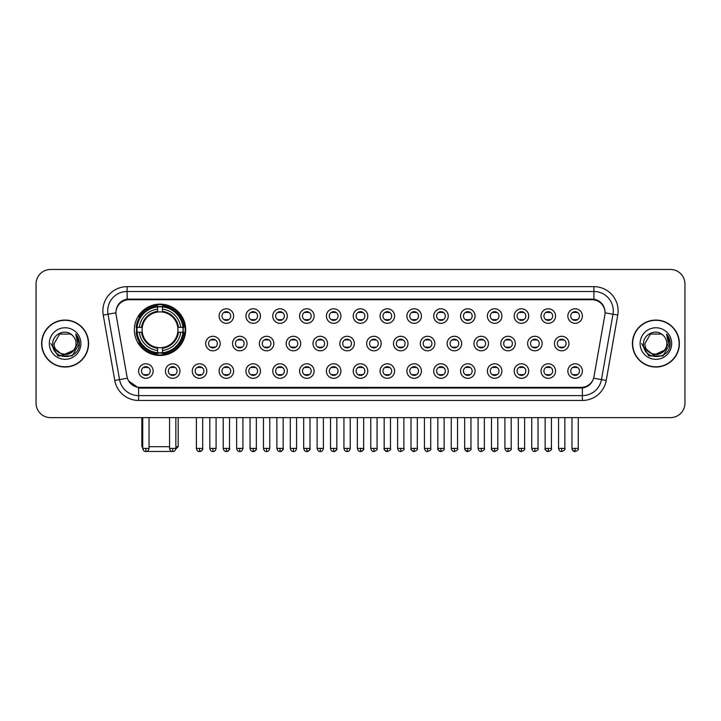 <?xml version="1.0" encoding="UTF-8"?>
<svg xmlns="http://www.w3.org/2000/svg" width="721" height="721" viewBox="0 0 721 721"><rect width="100%" height="100%" fill="white"/><g stroke="black" fill="none" stroke-linecap="round" stroke-linejoin="round"><path stroke-width="1.08" d="M134.349 329.794A25.668 25.668 0 0 0 160.017 355.462A25.668 25.668 0 0 0 185.685 329.794A25.668 25.668 0 0 0 160.017 304.136A25.668 25.668 0 0 0 134.349 329.794M179.971 371.054A7.264 7.264 0 0 1 172.707 378.318A7.264 7.264 0 0 1 165.442 371.054A7.264 7.264 0 0 1 172.707 363.79A7.264 7.264 0 0 1 179.971 371.054M168.344 371.054A4.362 4.362 0 0 0 172.707 375.416A4.362 4.362 0 0 0 177.069 371.054A4.362 4.362 0 0 0 172.707 366.701A4.362 4.362 0 0 0 168.344 371.054M206.801 371.054A7.264 7.264 0 0 1 199.537 378.318A7.264 7.264 0 0 1 192.273 371.054A7.264 7.264 0 0 1 199.537 363.79A7.264 7.264 0 0 1 206.801 371.054M195.175 371.054A4.362 4.362 0 0 0 199.537 375.416A4.362 4.362 0 0 0 203.89 371.054A4.362 4.362 0 0 0 199.537 366.701A4.362 4.362 0 0 0 195.175 371.054M233.622 371.054A7.264 7.264 0 0 1 226.358 378.318A7.264 7.264 0 0 1 219.094 371.054A7.264 7.264 0 0 1 226.358 363.79A7.264 7.264 0 0 1 233.622 371.054M222.005 371.054A4.362 4.362 0 0 0 226.358 375.416A4.362 4.362 0 0 0 230.72 371.054A4.362 4.362 0 0 0 226.358 366.701A4.362 4.362 0 0 0 222.005 371.054M260.452 371.054A7.264 7.264 0 0 1 253.188 378.318A7.264 7.264 0 0 1 245.924 371.054A7.264 7.264 0 0 1 253.188 363.79A7.264 7.264 0 0 1 260.452 371.054M248.835 371.054A4.362 4.362 0 0 0 253.188 375.416A4.362 4.362 0 0 0 257.55 371.054A4.362 4.362 0 0 0 253.188 366.701A4.362 4.362 0 0 0 248.835 371.054M287.282 371.054A7.264 7.264 0 0 1 280.018 378.318A7.264 7.264 0 0 1 272.754 371.054A7.264 7.264 0 0 1 280.018 363.79A7.264 7.264 0 0 1 287.282 371.054M275.656 371.054A4.362 4.362 0 0 0 280.018 375.416A4.362 4.362 0 0 0 284.371 371.054A4.362 4.362 0 0 0 280.018 366.701A4.362 4.362 0 0 0 275.656 371.054M314.113 371.054A7.264 7.264 0 0 1 306.849 378.318A7.264 7.264 0 0 1 299.585 371.054A7.264 7.264 0 0 1 306.849 363.79A7.264 7.264 0 0 1 314.113 371.054M302.487 371.054A4.362 4.362 0 0 0 306.849 375.416A4.362 4.362 0 0 0 311.202 371.054A4.362 4.362 0 0 0 306.849 366.701A4.362 4.362 0 0 0 302.487 371.054M340.934 371.054A7.264 7.264 0 0 1 333.67 378.318A7.264 7.264 0 0 1 326.406 371.054A7.264 7.264 0 0 1 333.67 363.79A7.264 7.264 0 0 1 340.934 371.054M329.317 371.054A4.362 4.362 0 0 0 333.67 375.416A4.362 4.362 0 0 0 338.032 371.054A4.362 4.362 0 0 0 333.67 366.701A4.362 4.362 0 0 0 329.317 371.054M367.764 371.054A7.264 7.264 0 0 1 360.5 378.318A7.264 7.264 0 0 1 353.236 371.054A7.264 7.264 0 0 1 360.5 363.79A7.264 7.264 0 0 1 367.764 371.054M356.138 371.054A4.362 4.362 0 0 0 360.5 375.416A4.362 4.362 0 0 0 364.862 371.054A4.362 4.362 0 0 0 360.5 366.701A4.362 4.362 0 0 0 356.138 371.054M394.594 371.054A7.264 7.264 0 0 1 387.33 378.318A7.264 7.264 0 0 1 380.066 371.054A7.264 7.264 0 0 1 387.33 363.79A7.264 7.264 0 0 1 394.594 371.054M382.968 371.054A4.362 4.362 0 0 0 387.33 375.416A4.362 4.362 0 0 0 391.683 371.054A4.362 4.362 0 0 0 387.33 366.701A4.362 4.362 0 0 0 382.968 371.054M421.415 371.054A7.264 7.264 0 0 1 414.151 378.318A7.264 7.264 0 0 1 406.887 371.054A7.264 7.264 0 0 1 414.151 363.79A7.264 7.264 0 0 1 421.415 371.054M409.798 371.054A4.362 4.362 0 0 0 414.151 375.416A4.362 4.362 0 0 0 418.513 371.054A4.362 4.362 0 0 0 414.151 366.701A4.362 4.362 0 0 0 409.798 371.054M448.246 371.054A7.264 7.264 0 0 1 440.982 378.318A7.264 7.264 0 0 1 433.718 371.054A7.264 7.264 0 0 1 440.982 363.79A7.264 7.264 0 0 1 448.246 371.054M436.629 371.054A4.362 4.362 0 0 0 440.982 375.416A4.362 4.362 0 0 0 445.344 371.054A4.362 4.362 0 0 0 440.982 366.701A4.362 4.362 0 0 0 436.629 371.054M475.076 371.054A7.264 7.264 0 0 1 467.812 378.318A7.264 7.264 0 0 1 460.548 371.054A7.264 7.264 0 0 1 467.812 363.79A7.264 7.264 0 0 1 475.076 371.054M463.45 371.054A4.362 4.362 0 0 0 467.812 375.416A4.362 4.362 0 0 0 472.165 371.054A4.362 4.362 0 0 0 467.812 366.701A4.362 4.362 0 0 0 463.45 371.054M501.906 371.054A7.264 7.264 0 0 1 494.642 378.318A7.264 7.264 0 0 1 487.378 371.054A7.264 7.264 0 0 1 494.642 363.79A7.264 7.264 0 0 1 501.906 371.054M490.28 371.054A4.362 4.362 0 0 0 494.642 375.416A4.362 4.362 0 0 0 498.995 371.054A4.362 4.362 0 0 0 494.642 366.701A4.362 4.362 0 0 0 490.28 371.054M528.727 371.054A7.264 7.264 0 0 1 521.463 378.318A7.264 7.264 0 0 1 514.199 371.054A7.264 7.264 0 0 1 521.463 363.79A7.264 7.264 0 0 1 528.727 371.054M517.11 371.054A4.362 4.362 0 0 0 521.463 375.416A4.362 4.362 0 0 0 525.825 371.054A4.362 4.362 0 0 0 521.463 366.701A4.362 4.362 0 0 0 517.11 371.054M555.558 371.054A7.264 7.264 0 0 1 548.293 378.318A7.264 7.264 0 0 1 541.029 371.054A7.264 7.264 0 0 1 548.293 363.79A7.264 7.264 0 0 1 555.558 371.054M543.931 371.054A4.362 4.362 0 0 0 548.293 375.416A4.362 4.362 0 0 0 552.656 371.054A4.362 4.362 0 0 0 548.293 366.701A4.362 4.362 0 0 0 543.931 371.054M582.388 371.054A7.264 7.264 0 0 1 575.124 378.318A7.264 7.264 0 0 1 567.86 371.054A7.264 7.264 0 0 1 575.124 363.79A7.264 7.264 0 0 1 582.388 371.054M570.762 371.054A4.362 4.362 0 0 0 575.124 375.416A4.362 4.362 0 0 0 579.477 371.054A4.362 4.362 0 0 0 575.124 366.701A4.362 4.362 0 0 0 570.762 371.054M153.14 371.054A7.264 7.264 0 0 1 145.876 378.318A7.264 7.264 0 0 1 138.612 371.054A7.264 7.264 0 0 1 145.876 363.79A7.264 7.264 0 0 1 153.14 371.054M141.523 371.054A4.362 4.362 0 0 0 145.876 375.416A4.362 4.362 0 0 0 150.238 371.054A4.362 4.362 0 0 0 145.876 366.701A4.362 4.362 0 0 0 141.523 371.054M220.211 343.547A7.264 7.264 0 0 1 212.947 350.812A7.264 7.264 0 0 1 205.683 343.547A7.264 7.264 0 0 1 212.947 336.283A7.264 7.264 0 0 1 220.211 343.547M208.585 343.547A4.362 4.362 0 0 0 212.947 347.91A4.362 4.362 0 0 0 217.309 343.547A4.362 4.362 0 0 0 212.947 339.194A4.362 4.362 0 0 0 208.585 343.547M247.042 343.547A7.264 7.264 0 0 1 239.778 350.812A7.264 7.264 0 0 1 232.513 343.547A7.264 7.264 0 0 1 239.778 336.283A7.264 7.264 0 0 1 247.042 343.547M235.416 343.547A4.362 4.362 0 0 0 239.778 347.91A4.362 4.362 0 0 0 244.131 343.547A4.362 4.362 0 0 0 239.778 339.194A4.362 4.362 0 0 0 235.416 343.547M273.863 343.547A7.264 7.264 0 0 1 266.599 350.812A7.264 7.264 0 0 1 259.344 343.547A7.264 7.264 0 0 1 266.599 336.283A7.264 7.264 0 0 1 273.863 343.547M262.246 343.547A4.362 4.362 0 0 0 266.599 347.91A4.362 4.362 0 0 0 270.961 343.547A4.362 4.362 0 0 0 266.599 339.194A4.362 4.362 0 0 0 262.246 343.547M300.693 343.547A7.264 7.264 0 0 1 293.429 350.812A7.264 7.264 0 0 1 286.165 343.547A7.264 7.264 0 0 1 293.429 336.283A7.264 7.264 0 0 1 300.693 343.547M289.076 343.547A4.362 4.362 0 0 0 293.429 347.91A4.362 4.362 0 0 0 297.791 343.547A4.362 4.362 0 0 0 293.429 339.194A4.362 4.362 0 0 0 289.076 343.547M327.523 343.547A7.264 7.264 0 0 1 320.259 350.812A7.264 7.264 0 0 1 312.995 343.547A7.264 7.264 0 0 1 320.259 336.283A7.264 7.264 0 0 1 327.523 343.547M315.897 343.547A4.362 4.362 0 0 0 320.259 347.91A4.362 4.362 0 0 0 324.621 343.547A4.362 4.362 0 0 0 320.259 339.194A4.362 4.362 0 0 0 315.897 343.547M354.353 343.547A7.264 7.264 0 0 1 347.089 350.812A7.264 7.264 0 0 1 339.825 343.547A7.264 7.264 0 0 1 347.089 336.283A7.264 7.264 0 0 1 354.353 343.547M342.727 343.547A4.362 4.362 0 0 0 347.089 347.91A4.362 4.362 0 0 0 351.442 343.547A4.362 4.362 0 0 0 347.089 339.194A4.362 4.362 0 0 0 342.727 343.547M381.175 343.547A7.264 7.264 0 0 1 373.911 350.812A7.264 7.264 0 0 1 366.647 343.547A7.264 7.264 0 0 1 373.911 336.283A7.264 7.264 0 0 1 381.175 343.547M369.558 343.547A4.362 4.362 0 0 0 373.911 347.91A4.362 4.362 0 0 0 378.273 343.547A4.362 4.362 0 0 0 373.911 339.194A4.362 4.362 0 0 0 369.558 343.547M408.005 343.547A7.264 7.264 0 0 1 400.741 350.812A7.264 7.264 0 0 1 393.477 343.547A7.264 7.264 0 0 1 400.741 336.283A7.264 7.264 0 0 1 408.005 343.547M396.379 343.547A4.362 4.362 0 0 0 400.741 347.91A4.362 4.362 0 0 0 405.103 343.547A4.362 4.362 0 0 0 400.741 339.194A4.362 4.362 0 0 0 396.379 343.547M434.835 343.547A7.264 7.264 0 0 1 427.571 350.812A7.264 7.264 0 0 1 420.307 343.547A7.264 7.264 0 0 1 427.571 336.283A7.264 7.264 0 0 1 434.835 343.547M423.209 343.547A4.362 4.362 0 0 0 427.571 347.91A4.362 4.362 0 0 0 431.924 343.547A4.362 4.362 0 0 0 427.571 339.194A4.362 4.362 0 0 0 423.209 343.547M461.656 343.547A7.264 7.264 0 0 1 454.401 350.812A7.264 7.264 0 0 1 447.137 343.547A7.264 7.264 0 0 1 454.401 336.283A7.264 7.264 0 0 1 461.656 343.547M450.039 343.547A4.362 4.362 0 0 0 454.401 347.91A4.362 4.362 0 0 0 458.754 343.547A4.362 4.362 0 0 0 454.401 339.194A4.362 4.362 0 0 0 450.039 343.547M488.487 343.547A7.264 7.264 0 0 1 481.222 350.812A7.264 7.264 0 0 1 473.958 343.547A7.264 7.264 0 0 1 481.222 336.283A7.264 7.264 0 0 1 488.487 343.547M476.869 343.547A4.362 4.362 0 0 0 481.222 347.91A4.362 4.362 0 0 0 485.584 343.547A4.362 4.362 0 0 0 481.222 339.194A4.362 4.362 0 0 0 476.869 343.547M515.317 343.547A7.264 7.264 0 0 1 508.053 350.812A7.264 7.264 0 0 1 500.789 343.547A7.264 7.264 0 0 1 508.053 336.283A7.264 7.264 0 0 1 515.317 343.547M503.691 343.547A4.362 4.362 0 0 0 508.053 347.91A4.362 4.362 0 0 0 512.415 343.547A4.362 4.362 0 0 0 508.053 339.194A4.362 4.362 0 0 0 503.691 343.547M542.147 343.547A7.264 7.264 0 0 1 534.883 350.812A7.264 7.264 0 0 1 527.619 343.547A7.264 7.264 0 0 1 534.883 336.283A7.264 7.264 0 0 1 542.147 343.547M530.521 343.547A4.362 4.362 0 0 0 534.883 347.91A4.362 4.362 0 0 0 539.236 343.547A4.362 4.362 0 0 0 534.883 339.194A4.362 4.362 0 0 0 530.521 343.547M568.968 343.547A7.264 7.264 0 0 1 561.704 350.812A7.264 7.264 0 0 1 554.44 343.547A7.264 7.264 0 0 1 561.704 336.283A7.264 7.264 0 0 1 568.968 343.547M557.351 343.547A4.362 4.362 0 0 0 561.704 347.91A4.362 4.362 0 0 0 566.066 343.547A4.362 4.362 0 0 0 561.704 339.194A4.362 4.362 0 0 0 557.351 343.547M233.622 316.041A7.264 7.264 0 0 1 226.358 323.305A7.264 7.264 0 0 1 219.094 316.041A7.264 7.264 0 0 1 226.358 308.777A7.264 7.264 0 0 1 233.622 316.041M222.005 316.041A4.362 4.362 0 0 0 226.358 320.403A4.362 4.362 0 0 0 230.72 316.041A4.362 4.362 0 0 0 226.358 311.688A4.362 4.362 0 0 0 222.005 316.041M260.452 316.041A7.264 7.264 0 0 1 253.188 323.305A7.264 7.264 0 0 1 245.924 316.041A7.264 7.264 0 0 1 253.188 308.777A7.264 7.264 0 0 1 260.452 316.041M248.835 316.041A4.362 4.362 0 0 0 253.188 320.403A4.362 4.362 0 0 0 257.55 316.041A4.362 4.362 0 0 0 253.188 311.688A4.362 4.362 0 0 0 248.835 316.041M287.282 316.041A7.264 7.264 0 0 1 280.018 323.305A7.264 7.264 0 0 1 272.754 316.041A7.264 7.264 0 0 1 280.018 308.777A7.264 7.264 0 0 1 287.282 316.041M275.656 316.041A4.362 4.362 0 0 0 280.018 320.403A4.362 4.362 0 0 0 284.371 316.041A4.362 4.362 0 0 0 280.018 311.688A4.362 4.362 0 0 0 275.656 316.041M314.113 316.041A7.264 7.264 0 0 1 306.849 323.305A7.264 7.264 0 0 1 299.585 316.041A7.264 7.264 0 0 1 306.849 308.777A7.264 7.264 0 0 1 314.113 316.041M302.487 316.041A4.362 4.362 0 0 0 306.849 320.403A4.362 4.362 0 0 0 311.202 316.041A4.362 4.362 0 0 0 306.849 311.688A4.362 4.362 0 0 0 302.487 316.041M340.934 316.041A7.264 7.264 0 0 1 333.67 323.305A7.264 7.264 0 0 1 326.406 316.041A7.264 7.264 0 0 1 333.67 308.777A7.264 7.264 0 0 1 340.934 316.041M329.317 316.041A4.362 4.362 0 0 0 333.67 320.403A4.362 4.362 0 0 0 338.032 316.041A4.362 4.362 0 0 0 333.67 311.688A4.362 4.362 0 0 0 329.317 316.041M367.764 316.041A7.264 7.264 0 0 1 360.5 323.305A7.264 7.264 0 0 1 353.236 316.041A7.264 7.264 0 0 1 360.5 308.777A7.264 7.264 0 0 1 367.764 316.041M356.138 316.041A4.362 4.362 0 0 0 360.5 320.403A4.362 4.362 0 0 0 364.862 316.041A4.362 4.362 0 0 0 360.5 311.688A4.362 4.362 0 0 0 356.138 316.041M394.594 316.041A7.264 7.264 0 0 1 387.33 323.305A7.264 7.264 0 0 1 380.066 316.041A7.264 7.264 0 0 1 387.33 308.777A7.264 7.264 0 0 1 394.594 316.041M382.968 316.041A4.362 4.362 0 0 0 387.33 320.403A4.362 4.362 0 0 0 391.683 316.041A4.362 4.362 0 0 0 387.33 311.688A4.362 4.362 0 0 0 382.968 316.041M421.415 316.041A7.264 7.264 0 0 1 414.151 323.305A7.264 7.264 0 0 1 406.887 316.041A7.264 7.264 0 0 1 414.151 308.777A7.264 7.264 0 0 1 421.415 316.041M409.798 316.041A4.362 4.362 0 0 0 414.151 320.403A4.362 4.362 0 0 0 418.513 316.041A4.362 4.362 0 0 0 414.151 311.688A4.362 4.362 0 0 0 409.798 316.041M448.246 316.041A7.264 7.264 0 0 1 440.982 323.305A7.264 7.264 0 0 1 433.718 316.041A7.264 7.264 0 0 1 440.982 308.777A7.264 7.264 0 0 1 448.246 316.041M436.629 316.041A4.362 4.362 0 0 0 440.982 320.403A4.362 4.362 0 0 0 445.344 316.041A4.362 4.362 0 0 0 440.982 311.688A4.362 4.362 0 0 0 436.629 316.041M475.076 316.041A7.264 7.264 0 0 1 467.812 323.305A7.264 7.264 0 0 1 460.548 316.041A7.264 7.264 0 0 1 467.812 308.777A7.264 7.264 0 0 1 475.076 316.041M463.45 316.041A4.362 4.362 0 0 0 467.812 320.403A4.362 4.362 0 0 0 472.165 316.041A4.362 4.362 0 0 0 467.812 311.688A4.362 4.362 0 0 0 463.45 316.041M501.906 316.041A7.264 7.264 0 0 1 494.642 323.305A7.264 7.264 0 0 1 487.378 316.041A7.264 7.264 0 0 1 494.642 308.777A7.264 7.264 0 0 1 501.906 316.041M490.28 316.041A4.362 4.362 0 0 0 494.642 320.403A4.362 4.362 0 0 0 498.995 316.041A4.362 4.362 0 0 0 494.642 311.688A4.362 4.362 0 0 0 490.28 316.041M528.727 316.041A7.264 7.264 0 0 1 521.463 323.305A7.264 7.264 0 0 1 514.199 316.041A7.264 7.264 0 0 1 521.463 308.777A7.264 7.264 0 0 1 528.727 316.041M517.11 316.041A4.362 4.362 0 0 0 521.463 320.403A4.362 4.362 0 0 0 525.825 316.041A4.362 4.362 0 0 0 521.463 311.688A4.362 4.362 0 0 0 517.11 316.041M555.558 316.041A7.264 7.264 0 0 1 548.293 323.305A7.264 7.264 0 0 1 541.029 316.041A7.264 7.264 0 0 1 548.293 308.777A7.264 7.264 0 0 1 555.558 316.041M543.931 316.041A4.362 4.362 0 0 0 548.293 320.403A4.362 4.362 0 0 0 552.656 316.041A4.362 4.362 0 0 0 548.293 311.688A4.362 4.362 0 0 0 543.931 316.041M582.388 316.041A7.264 7.264 0 0 1 575.124 323.305A7.264 7.264 0 0 1 567.86 316.041A7.264 7.264 0 0 1 575.124 308.777A7.264 7.264 0 0 1 582.388 316.041M570.762 316.041A4.362 4.362 0 0 0 575.124 320.403A4.362 4.362 0 0 0 579.477 316.041A4.362 4.362 0 0 0 575.124 311.688A4.362 4.362 0 0 0 570.762 316.041M116.153 315.068A13.077 13.077 0 0 1 129.023 299.729L591.977 299.729A13.077 13.077 0 0 1 604.847 315.068L594.005 376.569A13.077 13.077 0 0 1 581.126 387.375L139.874 387.375A13.077 13.077 0 0 1 126.995 376.569L116.153 315.068M136.657 332.219A23.487 23.487 0 0 1 136.657 327.379M41.62 343.547A23.487 23.487 0 0 0 65.106 367.034A23.487 23.487 0 0 0 88.593 343.547A23.487 23.487 0 0 0 65.106 320.061A23.487 23.487 0 0 0 41.62 343.547M632.407 343.547A23.487 23.487 0 0 0 655.894 367.034A23.487 23.487 0 0 0 679.38 343.547A23.487 23.487 0 0 0 655.894 320.061A23.487 23.487 0 0 0 632.407 343.547M116.009 310.868L115.973 312.824L116.009 310.868C117.018 304.424 120.713 300.522 127.085 299.143L593.915 299.143C600.278 300.513 603.973 304.415 604.991 310.868L605.027 312.824M127.085 286.652L593.915 286.652A24.217 24.217 0 0 1 617.753 315.068L606.226 380.445A24.217 24.217 0 0 1 582.379 400.452L138.621 400.452A24.217 24.217 0 0 1 114.774 380.445L103.247 315.068A24.217 24.217 0 0 1 127.085 286.652L127.085 291.491L593.915 291.491A19.368 19.368 0 0 1 612.985 314.23L601.458 379.597A19.368 19.368 0 0 1 582.379 395.613L138.621 395.613A19.368 19.368 0 0 1 119.542 379.597L108.015 314.23A19.368 19.368 0 0 1 127.085 291.491L127.193 299.125M119.497 303.117L122.976 300.486M123.093 300.423L126.472 299.251M582.379 400.452L582.379 388.015C588.138 387.06 591.86 383.788 593.554 378.21C591.869 383.788 588.147 387.051 582.379 388.015L140.126 388.105L138.621 388.015L128.419 380.841M603.738 306.38L604.991 310.868M684.95 283.984A14.528 14.528 0 0 0 670.422 269.465L50.578 269.465A14.528 14.528 0 0 0 36.05 283.984L36.05 403.111A14.528 14.528 0 0 0 50.578 417.639L670.422 417.639A14.528 14.528 0 0 0 684.95 403.111L684.95 283.984L684.95 403.111M593.608 378.219L601.458 379.597L612.985 314.23L617.753 315.068M36.05 283.984L36.05 403.111M670.422 269.465L50.578 269.465M50.578 417.639L670.422 417.639M88.35 343.547A23.243 23.243 0 0 0 65.106 320.304A23.243 23.243 0 0 0 41.863 343.547A23.243 23.243 0 0 0 65.106 366.8A23.243 23.243 0 0 0 88.35 343.547M74.191 350L62.772 355.174L53.093 347.098M76.047 343.547C76.723 357.67 53.489 357.67 54.165 343.547L59.636 334.075L70.577 334.075L72.271 335.283C65.557 328.244 52.624 334.039 52.75 343.547C51.515 360.446 78.913 360.888 79.355 344.368L79.382 343.547C79.337 339.961 78.147 336.806 75.795 334.093L77.679 343.547L73.488 350.586A10.941 10.941 0 0 0 76.047 343.547C76.723 357.67 53.489 357.67 54.165 343.547L59.636 334.075L70.577 334.075L72.271 335.283L70.577 334.075L59.636 334.075L54.165 343.547C53.489 357.67 76.723 357.67 76.047 343.547A10.941 10.941 0 0 0 72.271 335.283M73.488 350.586C67.684 358.436 53.588 353.416 54.165 343.547M49.316 343.547A15.79 15.79 0 0 0 65.106 359.337A15.79 15.79 0 0 0 80.896 343.547A15.79 15.79 0 0 0 65.106 327.767A15.79 15.79 0 0 0 49.316 343.547M75.795 334.093L79.373 343.962L78.706 339.23L79.373 343.962L78.706 339.23L79.373 343.962L75.903 334.211L79.373 343.962L75.903 334.211L79.382 343.547L72.244 355.913L57.968 355.913L50.831 343.547M75.903 334.211L79.373 343.971M679.137 343.547A23.243 23.243 0 0 0 655.894 320.304A23.243 23.243 0 0 0 632.65 343.547A23.243 23.243 0 0 0 655.894 366.8A23.243 23.243 0 0 0 679.137 343.547M664.978 350L653.559 355.174L643.88 347.098M666.835 343.547C667.511 357.67 644.277 357.67 644.953 343.547L650.423 334.075L661.364 334.075L663.068 335.283C656.344 328.244 643.42 334.039 643.538 343.547C642.312 360.446 669.701 360.888 670.142 344.368L670.169 343.547C670.124 339.961 668.935 336.806 666.583 334.093L668.475 343.547L664.284 350.586A10.941 10.941 0 0 0 666.835 343.547C667.511 357.67 644.277 357.67 644.953 343.547L650.423 334.075L661.364 334.075L663.068 335.283L661.364 334.075L650.423 334.075L644.953 343.547C644.277 357.67 667.511 357.67 666.835 343.547A10.941 10.941 0 0 0 663.068 335.283M664.284 350.586C658.471 358.436 644.385 353.416 644.953 343.547M640.104 343.547A15.79 15.79 0 0 0 655.894 359.337A15.79 15.79 0 0 0 671.684 343.547A15.79 15.79 0 0 0 655.894 327.767A15.79 15.79 0 0 0 640.104 343.547M666.583 334.093L670.16 343.962L669.494 339.23L670.16 343.962L669.494 339.23L670.16 343.962L666.691 334.211L670.16 343.962L666.691 334.211L670.169 343.547L663.032 355.913L648.756 355.913L641.618 343.547M666.691 334.211L670.16 343.971M173.419 451.454L146.615 451.454M149.031 446.696L169.561 446.696M175.852 446.696L178.177 446.696L175.771 449.102M162.441 352.722L162.441 353.696A24.018 24.018 0 0 0 183.918 332.219L182.945 332.219A23.054 23.054 0 0 1 162.441 352.722L162.441 350.478A20.819 20.819 0 0 0 180.701 332.219L177.772 332.219A17.917 17.917 0 0 0 162.441 312.049L162.441 306.876A23.054 23.054 0 0 1 182.945 327.379L183.918 327.379A24.018 24.018 0 0 0 162.441 305.902L162.441 306.876M137.098 332.219L136.125 332.219A24.018 24.018 0 0 0 157.602 353.696L157.602 352.722A23.054 23.054 0 0 1 137.098 332.219L139.333 332.219A20.819 20.819 0 0 0 157.602 350.478L157.602 347.549A17.917 17.917 0 0 0 177.772 332.219L178.484 332.219A18.629 18.629 0 0 1 162.441 348.27L162.441 350.478M157.602 306.876L157.602 305.902A24.018 24.018 0 0 0 136.125 327.379L137.098 327.379A23.054 23.054 0 0 1 157.602 306.876L157.602 309.12A20.819 20.819 0 0 0 139.333 327.379L142.262 327.379A17.917 17.917 0 0 0 157.602 347.549L157.602 348.27A18.629 18.629 0 0 1 141.55 332.219L139.333 332.219M137.143 332.219A23 23 0 0 1 137.143 327.379M162.441 306.921A23 23 0 0 0 157.602 306.921M182.891 327.379A23 23 0 0 1 182.891 332.219M182.945 327.379L180.701 327.379A20.819 20.819 0 0 0 162.441 309.12M180.701 332.219L182.945 332.219M157.602 350.478L157.602 352.722M177.772 327.379L180.701 327.379M177.772 332.219A17.917 17.917 0 0 1 162.441 347.549L162.441 348.27M157.602 347.549A17.917 17.917 0 0 1 142.262 332.219L141.55 332.219M162.441 352.668A23 23 0 0 1 157.602 352.668M139.333 327.379L137.098 327.379M157.602 312.013L157.602 309.12M162.441 312.049A17.917 17.917 0 0 0 142.262 327.379L141.55 327.379A18.629 18.629 0 0 1 157.602 311.328M162.441 312.013L162.441 311.328A18.629 18.629 0 0 1 178.484 327.379M141.857 417.639L141.857 446.696L142.731 446.696M139.874 316.726L138.495 316.726A25.181 25.181 0 0 1 185.198 329.794A25.181 25.181 0 0 1 138.495 342.872L139.874 342.872M224.907 320.151L224.907 319.466A3.713 3.713 0 0 0 227.818 319.466L227.818 320.151M227.818 311.941L227.818 312.626A3.713 3.713 0 0 0 224.907 312.626L224.907 311.941M251.737 320.151L251.737 319.466A3.713 3.713 0 0 0 254.639 319.466L254.639 320.151M254.639 311.941L254.639 312.626A3.713 3.713 0 0 0 251.737 312.626L251.737 311.941M278.567 320.151L278.567 319.466A3.713 3.713 0 0 0 281.469 319.466L281.469 320.151M281.469 311.941L281.469 312.626A3.713 3.713 0 0 0 278.567 312.626L278.567 311.941M305.389 320.151L305.389 319.466A3.713 3.713 0 0 0 308.3 319.466L308.3 320.151M308.3 311.941L308.3 312.626A3.713 3.713 0 0 0 305.389 312.626L305.389 311.941M332.219 320.151L332.219 319.466A3.713 3.713 0 0 0 335.121 319.466L335.121 320.151M335.121 311.941L335.121 312.626A3.713 3.713 0 0 0 332.219 312.626L332.219 311.941M359.049 320.151L359.049 319.466A3.713 3.713 0 0 0 361.951 319.466L361.951 320.151M361.951 311.941L361.951 312.626A3.713 3.713 0 0 0 359.049 312.626L359.049 311.941M385.879 320.151L385.879 319.466A3.713 3.713 0 0 0 388.781 319.466L388.781 320.151M388.781 311.941L388.781 312.626A3.713 3.713 0 0 0 385.879 312.626L385.879 311.941M412.7 320.151L412.7 319.466A3.713 3.713 0 0 0 415.611 319.466L415.611 320.151M415.611 311.941L415.611 312.626A3.713 3.713 0 0 0 412.7 312.626L412.7 311.941M439.531 320.151L439.531 319.466A3.713 3.713 0 0 0 442.433 319.466L442.433 320.151M442.433 311.941L442.433 312.626A3.713 3.713 0 0 0 439.531 312.626L439.531 311.941M466.361 320.151L466.361 319.466A3.713 3.713 0 0 0 469.263 319.466L469.263 320.151M469.263 311.941L469.263 312.626A3.713 3.713 0 0 0 466.361 312.626L466.361 311.941M493.182 320.151L493.182 319.466A3.713 3.713 0 0 0 496.093 319.466L496.093 320.151M496.093 311.941L496.093 312.626A3.713 3.713 0 0 0 493.182 312.626L493.182 311.941M520.012 320.151L520.012 319.466A3.713 3.713 0 0 0 522.914 319.466L522.914 320.151M522.914 311.941L522.914 312.626A3.713 3.713 0 0 0 520.012 312.626L520.012 311.941M546.842 320.151L546.842 319.466A3.713 3.713 0 0 0 549.744 319.466L549.744 320.151M549.744 311.941L549.744 312.626A3.713 3.713 0 0 0 546.842 312.626L546.842 311.941M573.673 320.151L573.673 319.466A3.713 3.713 0 0 0 576.575 319.466L576.575 320.151M576.575 311.941L576.575 312.626A3.713 3.713 0 0 0 573.673 312.626L573.673 311.941M211.496 347.657L211.496 346.972A3.713 3.713 0 0 0 214.398 346.972L214.398 347.657M214.398 339.438L214.398 340.132A3.713 3.713 0 0 0 211.496 340.132L211.496 339.438M238.327 347.657L238.327 346.972A3.713 3.713 0 0 0 241.229 346.972L241.229 347.657M241.229 339.438L241.229 340.132A3.713 3.713 0 0 0 238.327 340.132L238.327 339.438M265.148 347.657L265.148 346.972A3.713 3.713 0 0 0 268.059 346.972L268.059 347.657M268.059 339.438L268.059 340.132A3.713 3.713 0 0 0 265.148 340.132L265.148 339.438M291.978 347.657L291.978 346.972A3.713 3.713 0 0 0 294.88 346.972L294.88 347.657M294.88 339.438L294.88 340.132A3.713 3.713 0 0 0 291.978 340.132L291.978 339.438M318.808 347.657L318.808 346.972A3.713 3.713 0 0 0 321.71 346.972L321.71 347.657M321.71 339.438L321.71 340.132A3.713 3.713 0 0 0 318.808 340.132L318.808 339.438M345.629 347.657L345.629 346.972A3.713 3.713 0 0 0 348.54 346.972L348.54 347.657M348.54 339.438L348.54 340.132A3.713 3.713 0 0 0 345.629 340.132L345.629 339.438M372.46 347.657L372.46 346.972A3.713 3.713 0 0 0 375.371 346.972L375.371 347.657M375.371 339.438L375.371 340.132A3.713 3.713 0 0 0 372.46 340.132L372.46 339.438M399.29 347.657L399.29 346.972A3.713 3.713 0 0 0 402.192 346.972L402.192 347.657M402.192 339.438L402.192 340.132A3.713 3.713 0 0 0 399.29 340.132L399.29 339.438M426.12 347.657L426.12 346.972A3.713 3.713 0 0 0 429.022 346.972L429.022 347.657M429.022 339.438L429.022 340.132A3.713 3.713 0 0 0 426.12 340.132L426.12 339.438M452.941 347.657L452.941 346.972A3.713 3.713 0 0 0 455.852 346.972L455.852 347.657M455.852 339.438L455.852 340.132A3.713 3.713 0 0 0 452.941 340.132L452.941 339.438M479.771 347.657L479.771 346.972A3.713 3.713 0 0 0 482.673 346.972L482.673 347.657M482.673 339.438L482.673 340.132A3.713 3.713 0 0 0 479.771 340.132L479.771 339.438M506.602 347.657L506.602 346.972A3.713 3.713 0 0 0 509.504 346.972L509.504 347.657M509.504 339.438L509.504 340.132A3.713 3.713 0 0 0 506.602 340.132L506.602 339.438M533.423 347.657L533.423 346.972A3.713 3.713 0 0 0 536.334 346.972L536.334 347.657M536.334 339.438L536.334 340.132A3.713 3.713 0 0 0 533.423 340.132L533.423 339.438M560.253 347.657L560.253 346.972A3.713 3.713 0 0 0 563.164 346.972L563.164 347.657M563.164 339.438L563.164 340.132A3.713 3.713 0 0 0 560.253 340.132L560.253 339.438M144.425 375.163L144.425 374.478A3.713 3.713 0 0 0 147.327 374.478L147.327 375.163M147.327 366.944L147.327 367.638A3.713 3.713 0 0 0 144.425 367.638L144.425 366.944M171.256 375.163L171.256 374.478A3.713 3.713 0 0 0 174.158 374.478L174.158 375.163M174.158 366.944L174.158 367.638A3.713 3.713 0 0 0 171.256 367.638L171.256 366.944M198.086 375.163L198.086 374.478A3.713 3.713 0 0 0 200.988 374.478L200.988 375.163M200.988 366.944L200.988 367.638A3.713 3.713 0 0 0 198.086 367.638L198.086 366.944M224.907 375.163L224.907 374.478A3.713 3.713 0 0 0 227.818 374.478L227.818 375.163M227.818 366.944L227.818 367.638A3.713 3.713 0 0 0 224.907 367.638L224.907 366.944M251.737 375.163L251.737 374.478A3.713 3.713 0 0 0 254.639 374.478L254.639 375.163M254.639 366.944L254.639 367.638A3.713 3.713 0 0 0 251.737 367.638L251.737 366.944M278.567 375.163L278.567 374.478A3.713 3.713 0 0 0 281.469 374.478L281.469 375.163M281.469 366.944L281.469 367.638A3.713 3.713 0 0 0 278.567 367.638L278.567 366.944M305.389 375.163L305.389 374.478A3.713 3.713 0 0 0 308.3 374.478L308.3 375.163M308.3 366.944L308.3 367.638A3.713 3.713 0 0 0 305.389 367.638L305.389 366.944M332.219 375.163L332.219 374.478A3.713 3.713 0 0 0 335.121 374.478L335.121 375.163M335.121 366.944L335.121 367.638A3.713 3.713 0 0 0 332.219 367.638L332.219 366.944M359.049 375.163L359.049 374.478A3.713 3.713 0 0 0 361.951 374.478L361.951 375.163M361.951 366.944L361.951 367.638A3.713 3.713 0 0 0 359.049 367.638L359.049 366.944M385.879 375.163L385.879 374.478A3.713 3.713 0 0 0 388.781 374.478L388.781 375.163M388.781 366.944L388.781 367.638A3.713 3.713 0 0 0 385.879 367.638L385.879 366.944M412.7 375.163L412.7 374.478A3.713 3.713 0 0 0 415.611 374.478L415.611 375.163M415.611 366.944L415.611 367.638A3.713 3.713 0 0 0 412.7 367.638L412.7 366.944M439.531 375.163L439.531 374.478A3.713 3.713 0 0 0 442.433 374.478L442.433 375.163M442.433 366.944L442.433 367.638A3.713 3.713 0 0 0 439.531 367.638L439.531 366.944M466.361 375.163L466.361 374.478A3.713 3.713 0 0 0 469.263 374.478L469.263 375.163M469.263 366.944L469.263 367.638A3.713 3.713 0 0 0 466.361 367.638L466.361 366.944M493.182 375.163L493.182 374.478A3.713 3.713 0 0 0 496.093 374.478L496.093 375.163M496.093 366.944L496.093 367.638A3.713 3.713 0 0 0 493.182 367.638L493.182 366.944M520.012 375.163L520.012 374.478A3.713 3.713 0 0 0 522.914 374.478L522.914 375.163M522.914 366.944L522.914 367.638A3.713 3.713 0 0 0 520.012 367.638L520.012 366.944M546.842 375.163L546.842 374.478A3.713 3.713 0 0 0 549.744 374.478L549.744 375.163M549.744 366.944L549.744 367.638A3.713 3.713 0 0 0 546.842 367.638L546.842 366.944M573.673 375.163L573.673 374.478A3.713 3.713 0 0 0 576.575 374.478L576.575 375.163M576.575 366.944L576.575 367.638A3.713 3.713 0 0 0 573.673 367.638L573.673 366.944M593.915 286.652L593.915 299.143M103.247 315.068L108.015 314.23A19.368 19.368 0 0 1 107.717 310.868M108.015 314.23L115.955 312.824M138.621 400.452L138.621 388.015M114.774 380.445L127.392 378.219M605.045 312.824L612.985 314.23M601.458 379.597L606.226 380.445M157.602 352.893A23.216 23.216 0 0 0 162.441 352.893M183.107 332.219A23.216 23.216 0 0 0 183.107 327.379M162.441 306.704A23.216 23.216 0 0 0 157.602 306.704M212.947 448.39L209.802 448.39C210.352 450.634 211.397 451.688 212.947 451.535L212.947 448.39L216.093 448.39L216.093 417.639M239.778 448.39L236.632 448.39C237.173 450.634 238.227 451.688 239.778 451.535L239.778 448.39L242.923 448.39L242.923 417.639M266.599 448.39L263.453 448.39C264.003 450.634 265.058 451.688 266.599 451.535L266.599 448.39L269.753 448.39L269.753 417.639M293.429 448.39L290.284 448.39C290.833 450.634 291.879 451.688 293.429 451.535L293.429 448.39L296.574 448.39L296.574 417.639M320.259 448.39L317.114 448.39C317.664 450.634 318.709 451.688 320.259 451.535L320.259 448.39L323.405 448.39L323.405 417.639M347.089 448.39L343.935 448.39C344.485 450.634 345.539 451.688 347.089 451.535L347.089 448.39L350.235 448.39L350.235 417.639M373.911 448.39L370.765 448.39C371.315 450.634 372.36 451.688 373.911 451.535L373.911 448.39L377.065 448.39L377.065 417.639M400.741 448.39L397.595 448.39C398.145 450.634 399.191 451.688 400.741 451.535L400.741 448.39L403.886 448.39L403.886 417.639M427.571 448.39L424.426 448.39C424.966 450.634 426.021 451.688 427.571 451.535L427.571 448.39L430.716 448.39L430.716 417.639M454.401 448.39L451.247 448.39C451.797 450.634 452.851 451.688 454.401 451.535L454.401 448.39L457.547 448.39L457.547 417.639M481.222 448.39L478.077 448.39C478.627 450.634 479.672 451.688 481.222 451.535L481.222 448.39L484.368 448.39L484.368 417.639M508.053 448.39L504.907 448.39C505.457 450.634 506.502 451.688 508.053 451.535L508.053 448.39L511.198 448.39L511.198 417.639M534.883 448.39L531.728 448.39C532.278 450.634 533.333 451.688 534.883 451.535L534.883 448.39L538.028 448.39L538.028 417.639M561.704 448.39L558.559 448.39C559.108 450.634 560.154 451.688 561.704 451.535L561.704 448.39L564.858 448.39L564.858 417.639M145.876 448.39L142.731 448.39C143.281 450.634 144.326 451.688 145.876 451.535L145.876 448.39L149.031 448.39L149.031 417.639M172.707 448.39L169.561 448.39C170.111 450.634 171.156 451.688 172.707 451.535L172.707 448.39L175.852 448.39L175.852 417.639M199.537 448.39L196.382 448.39C196.932 450.634 197.987 451.688 199.537 451.535L199.537 448.39L202.682 448.39C203.322 449.399 202.268 450.445 199.537 451.535C201.087 451.688 202.132 450.634 202.682 448.39L202.682 417.639M226.358 448.39L223.213 448.39C223.762 450.634 224.817 451.688 226.358 451.535L226.358 448.39L229.512 448.39C230.152 449.399 229.098 450.445 226.358 451.535C227.908 451.688 228.963 450.634 229.512 448.39L229.512 417.639M253.188 448.39L250.043 448.39C250.593 450.634 251.638 451.688 253.188 451.535L253.188 448.39L256.334 448.39C256.973 449.399 255.928 450.445 253.188 451.535C254.738 451.688 255.784 450.634 256.334 448.39L256.334 417.639M280.018 448.39L276.873 448.39C277.423 450.634 278.468 451.688 280.018 451.535L280.018 448.39L283.164 448.39C283.804 449.399 282.758 450.445 280.018 451.535C281.569 451.688 282.614 450.634 283.164 448.39L283.164 417.639M306.849 448.39L303.694 448.39C304.244 450.634 305.298 451.688 306.849 451.535L306.849 448.39L309.994 448.39C310.634 449.399 309.579 450.445 306.849 451.535C308.39 451.688 309.444 450.634 309.994 448.39L309.994 417.639M333.67 448.39L330.524 448.39C331.074 450.634 332.12 451.688 333.67 451.535L333.67 448.39L336.824 448.39C337.455 449.399 336.41 450.445 333.67 451.535C335.22 451.688 336.274 450.634 336.824 448.39L336.824 417.639M360.5 448.39L357.355 448.39L357.355 417.639L357.355 448.39C357.904 450.634 358.95 451.688 360.5 451.535L360.5 448.39L363.645 448.39C364.285 449.399 363.24 450.445 360.5 451.535C362.05 451.688 363.096 450.634 363.645 448.39L363.645 417.639M387.33 448.39L384.176 448.39C383.545 449.399 384.59 450.445 387.33 451.535L387.33 448.39L390.476 448.39L390.476 417.639M414.151 448.39L411.006 448.39C410.366 449.399 411.421 450.445 414.151 451.535L414.151 448.39L417.306 448.39L417.306 417.639M440.982 448.39L437.836 448.39C437.196 449.399 438.242 450.445 440.982 451.535L440.982 448.39L444.127 448.39L444.127 417.639M464.666 417.639L464.666 448.39C465.216 450.634 466.262 451.688 467.812 451.535L467.812 448.39L464.666 448.39L464.694 448.859M467.812 451.535C470.552 450.445 471.597 449.399 470.957 448.39L470.957 417.639L470.957 448.39L467.812 448.39M494.642 448.39L491.488 448.39C490.848 449.399 491.902 450.445 494.642 451.535L494.642 448.39L497.787 448.39L497.787 417.639M521.463 448.39L518.318 448.39C517.678 449.399 518.732 450.445 521.463 451.535L521.463 448.39L524.618 448.39L524.618 417.639M548.293 448.39L545.148 448.39C544.508 449.399 545.554 450.445 548.293 451.535L548.293 448.39L551.439 448.39L551.439 417.639M571.969 417.639L571.969 448.39C572.519 450.634 573.574 451.688 575.124 451.535L575.124 448.39L571.969 448.39L572.005 448.859M578.269 417.639L578.269 448.39L575.124 448.39M178.177 417.639L178.177 446.696M142.731 447.57L141.857 446.696M384.176 448.39L384.176 417.639L384.176 448.39C384.726 450.634 385.78 451.688 387.33 451.535C390.061 450.445 391.115 449.399 390.476 448.39M411.006 448.39L411.006 417.639L411.006 448.39C411.556 450.634 412.61 451.688 414.151 451.535C416.891 450.445 417.946 449.399 417.306 448.39M464.883 449.543L467.343 451.508M545.148 448.39L545.148 417.639L545.148 448.39C545.698 450.634 546.743 451.688 548.293 451.535C551.033 450.445 552.079 449.399 551.439 448.39M572.195 449.543L574.655 451.508M209.802 448.39L209.802 417.639M216.093 448.39C215.543 450.634 214.498 451.688 212.947 451.535M236.632 448.39L236.632 417.639M242.923 448.39C242.373 450.634 241.328 451.688 239.778 451.535M263.453 448.39L263.453 417.639M269.753 448.39C269.203 450.634 268.149 451.688 266.599 451.535M290.284 448.39L290.284 417.639M296.574 448.39C296.034 450.634 294.979 451.688 293.429 451.535M317.114 448.39L317.114 417.639M323.405 448.39C322.855 450.634 321.809 451.688 320.259 451.535M343.935 448.39L343.935 417.639M350.235 448.39C349.685 450.634 348.64 451.688 347.089 451.535M370.765 448.39L370.765 417.639M377.065 448.39C377.696 449.399 376.65 450.445 373.911 451.535M397.595 448.39L397.595 417.639M403.886 448.39C404.526 449.399 403.481 450.445 400.741 451.535M424.426 448.39L424.426 417.639M430.716 448.39C431.356 449.399 430.302 450.445 427.571 451.535M451.247 448.39L451.247 417.639M457.547 448.39C458.186 449.399 457.132 450.445 454.401 451.535M478.077 448.39L478.077 417.639M484.368 448.39C485.008 449.399 483.962 450.445 481.222 451.535M504.907 448.39L504.907 417.639M511.198 448.39C511.838 449.399 510.792 450.445 508.053 451.535M531.728 448.39L531.728 417.639M538.028 448.39C538.668 449.399 537.614 450.445 534.883 451.535M558.559 448.39L558.559 417.639M564.858 448.39C565.489 449.399 564.444 450.445 561.704 451.535M142.731 448.39L142.731 417.639M149.031 448.39C148.481 450.634 147.426 451.688 145.876 451.535M169.561 448.39L169.561 417.639M175.852 448.39C175.302 450.634 174.257 451.688 172.707 451.535M196.382 448.39L196.382 417.639M223.213 448.39L223.213 417.639M250.043 448.39L250.043 417.639M276.873 448.39L276.873 417.639M303.694 448.39L303.694 417.639M330.524 448.39L330.524 417.639M437.836 417.639L437.836 448.39C438.386 450.634 439.431 451.688 440.982 451.535C443.721 450.445 444.767 449.399 444.127 448.39M491.488 417.639L491.488 448.39C492.037 450.634 493.092 451.688 494.642 451.535C497.373 450.445 498.427 449.399 497.787 448.39M518.318 417.639L518.318 448.39C518.868 450.634 519.913 451.688 521.463 451.535C524.203 450.445 525.248 449.399 524.618 448.39M578.269 448.39C578.909 449.399 577.854 450.445 575.124 451.535"/></g></svg>
